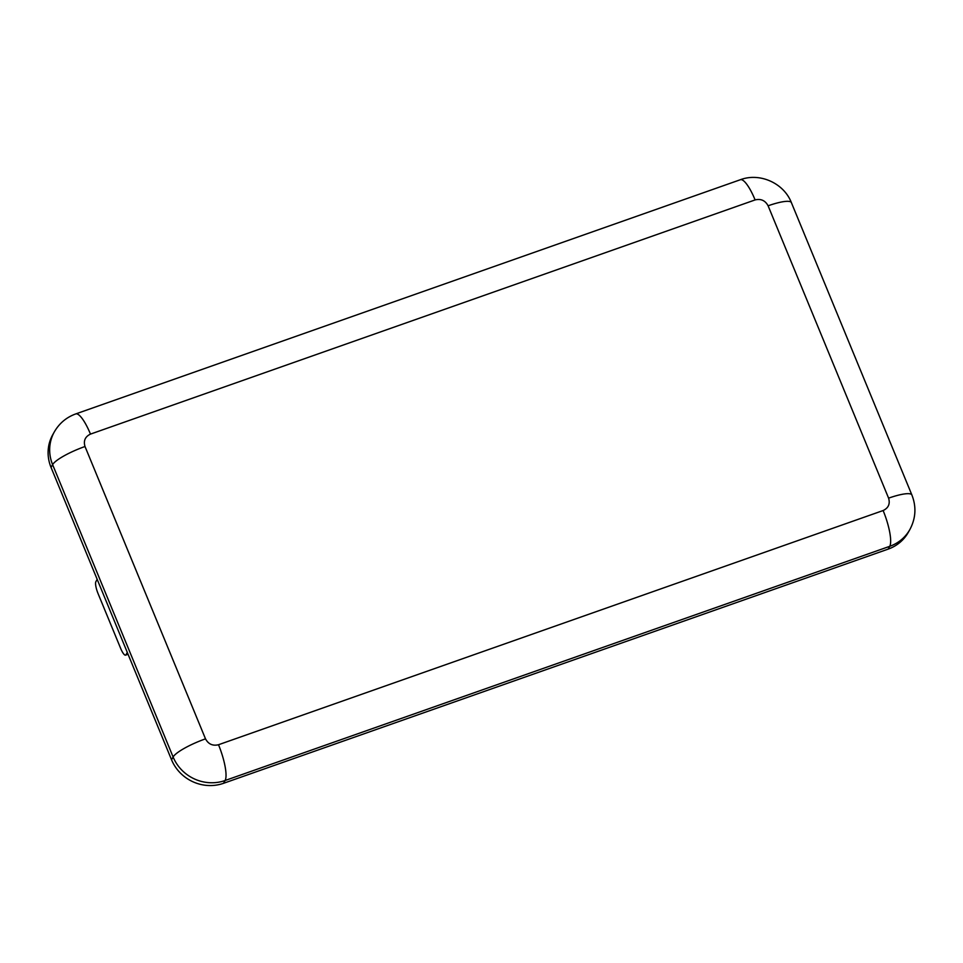 <?xml version="1.0" encoding="UTF-8"?>
<svg xmlns="http://www.w3.org/2000/svg" width="963" height="963" viewBox="0 0 963 963"><rect width="100%" height="100%" fill="white"/><g stroke="black" fill="none" stroke-linecap="round" stroke-linejoin="round"><path stroke-width="1.44" d="M218.505 744.736A30.274 7.379 70.6 0 1 225.101 780.512L889.728 546.322A40.362 38.279 29.3 0 0 909.879 529.518L908.314 532.31A40.362 38.279 -150.7 0 1 888.163 549.115L223.536 783.304A40.362 38.279 -150.7 0 1 171.546 759.783L51.051 467.428L52.616 464.635L173.111 756.99A30.274 6.151 -22.4 0 1 205.504 738.85L85.009 446.507C83.324 440.789 85.153 436.66 90.474 434.108L755.112 199.919C760.914 198.534 765.248 200.497 768.101 205.793L888.596 498.148C890.281 503.854 888.464 507.995 883.131 510.534L218.505 744.736C212.703 746.108 208.369 744.146 205.504 738.85M90.474 434.108A30.274 7.379 70.6 0 0 75.716 413.934C66.423 417.316 59.297 423.299 54.337 431.881L52.772 434.674A40.362 38.279 29.3 0 0 51.051 467.428M127.971 654.058L125.997 654.756L127.309 652.433M125.997 654.756A10.087 2.456 70.6 0 1 125.587 655.141A10.087 2.456 70.6 0 1 120.664 648.412L98.07 593.605A10.087 2.456 70.6 0 1 95.879 581.676L97.179 579.341M755.112 199.919A30.274 7.379 -109.4 0 0 740.342 179.732C759.855 172.341 783.906 183.163 791.393 202.639A30.274 6.151 157.6 0 0 768.101 205.793M85.009 446.507A30.274 6.151 157.6 0 0 52.616 464.635A40.362 38.279 29.3 0 1 54.337 431.881M888.163 549.115L889.728 546.322A30.274 7.379 -109.4 0 0 883.131 510.534M888.596 498.148A30.274 6.151 -22.4 0 1 911.889 494.982C916.499 506.791 915.825 518.311 909.879 529.518M223.536 783.304L225.101 780.512A40.362 38.279 29.3 0 1 173.111 756.99L171.546 759.783M75.716 413.934L740.342 179.732M791.393 202.639L911.889 494.982M128.067 654.262L125.587 655.141"/></g></svg>
